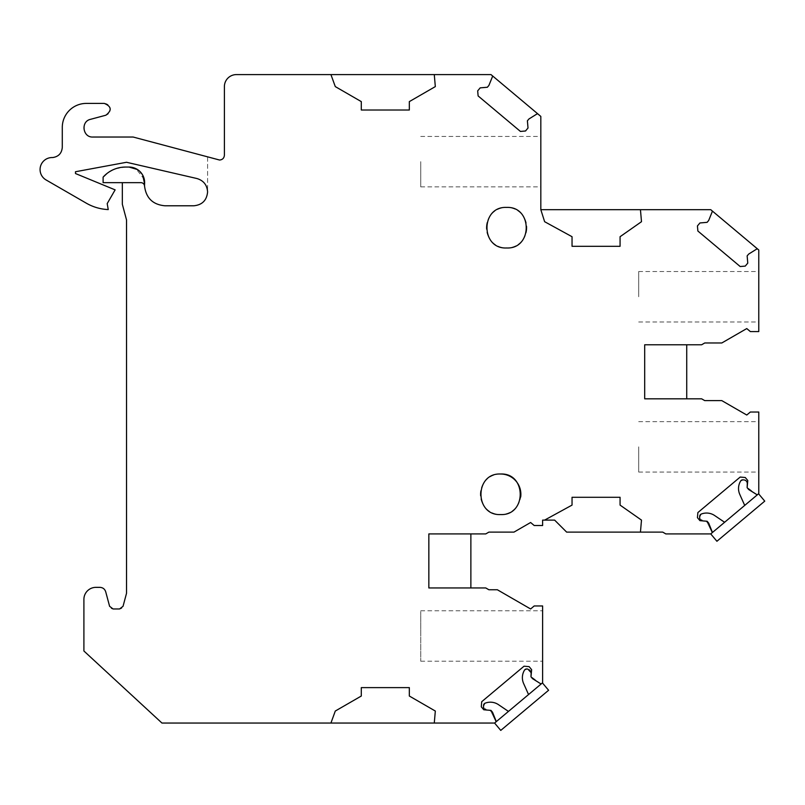 <?xml version="1.0" encoding="UTF-8"?>
<svg xmlns="http://www.w3.org/2000/svg" width="805" height="805" viewBox="0 0 805 805"><rect width="100%" height="100%" fill="white"/><g stroke="black" fill="none" stroke-linecap="round" stroke-linejoin="round"><path stroke-width="0.6" stroke-dasharray="4.03 3.02" d="M528.553 694.544L541.04 684.069L528.553 694.544L523.632 683.546A14.41 14.41 0 0 1 524.518 670.112L527.838 669.076A3.602 3.602 0 0 1 531.109 673.04L530.777 676.22L531.934 677.599L540.004 683.334M541.04 684.069L531.018 676.512M144.598 183.842A20.417 20.417 0 0 0 144.558 186.096A20.417 20.417 0 0 0 144.558 186.136L144.598 183.842A20.417 20.417 0 0 0 144.558 186.096A20.417 20.417 0 0 0 144.558 186.136A3.602 3.602 0 0 0 140.956 182.665L122.33 182.665L122.33 204.229L126.526 219.916L126.526 593.285L123.044 606.296A3.602 3.602 0 0 1 119.563 608.972L113.082 608.972A3.602 3.602 0 0 1 109.601 606.296L105.717 591.806A6.007 6.007 0 0 0 99.921 587.358L95.906 587.358A12.015 12.015 0 0 0 83.901 599.363L83.901 650.993L161.956 723.051L494.592 723.051L542.419 682.912L548.597 690.267L500.76 730.407L494.592 723.051L542.62 682.741L542.62 605.964L534.188 605.964L530.616 608.972L497.339 589.753L488.887 589.753L485.767 587.952L470.875 587.952L470.875 533.916L485.767 533.916L488.887 532.115L513.972 532.115L530.616 522.505L534.188 525.514L542.62 525.514L542.62 520.111L554.635 520.111L566.639 532.115L662.706 532.115L665.826 533.916L710.745 533.916L758.773 493.606L758.773 412.029L750.341 412.029L746.768 415.028L721.803 400.618L704.737 400.618L701.618 398.817L686.725 398.817L686.725 344.781L701.618 344.781L704.737 342.98L721.803 342.98L746.768 328.571L750.341 331.569L758.773 331.569L758.773 249.993L710.745 209.682L540.819 209.682L540.819 116.413L490.99 74.593L236.408 74.593A12.015 12.015 0 0 0 224.394 86.598L224.394 155.234A4.81 4.81 0 0 1 218.346 159.873L207.589 156.985L207.589 191.982C206.764 200.365 202.166 204.963 193.774 205.788L164.955 205.788C152.91 204.681 146.107 198.131 144.558 186.136L144.548 186.056M495.971 721.894L508.458 711.409L495.971 721.894L491.181 711.801L490.024 710.423L486.834 710.191A3.602 3.602 0 0 1 485.737 709.94M495.92 721.803L491.181 711.801L490.024 710.423L486.834 710.191L483.483 706.599L485.093 703.198C489.792 701.477 494.26 701.96 498.476 704.657L508.458 711.409M542.62 635.99L542.62 661.207L542.62 635.99M420.733 635.99C420.733 603.458 420.733 603.458 420.733 635.99C420.733 603.458 420.733 603.458 420.733 635.99L420.733 661.207L420.733 635.99M495.639 722.166L541.775 683.455A1.228 1.228 0 0 1 540.366 683.556L532.538 678.665L530.998 676.824L531.622 669.639L529.116 666.641L524.035 666.198L481.722 701.708L481.279 706.78L483.785 709.769L490.98 710.402L492.519 712.244L495.981 720.797A1.228 1.228 0 0 1 495.639 722.166M122.33 182.665L103.11 182.665L103.11 177.14C109.158 170.58 116.634 167.219 125.56 167.058L115.507 168.788M113.445 169.614L106.904 173.558M129.031 167.058L125.56 167.058M144.296 179.404L135.995 168.698M470.875 587.952L428.844 587.952L428.844 533.916L470.875 533.916M640.448 532.115L641.494 520.111L620.071 505.097L620.071 497.289L572.043 497.289L572.043 505.097L544.623 520.111M711.791 533.031L757.928 494.32A1.228 1.228 0 0 1 756.519 494.421L748.69 489.531L747.141 487.689L747.775 480.505L745.269 477.516L740.187 477.063L697.875 512.574L697.432 517.655L699.937 520.644L707.132 521.268L708.672 523.109L712.133 531.662A1.228 1.228 0 0 1 711.791 533.031M758.773 446.856C758.773 479.388 758.773 479.388 758.773 446.856C758.773 479.388 758.773 479.388 758.773 446.856C758.773 414.323 758.773 414.323 758.773 446.856C758.773 414.323 758.773 414.323 758.773 446.856M686.725 398.817L644.694 398.817L644.694 344.781L686.725 344.781M758.773 296.753C758.773 329.285 758.773 329.285 758.773 296.753C758.773 329.285 758.773 329.285 758.773 296.753C758.773 264.211 758.773 264.211 758.773 296.753C758.773 264.211 758.773 264.211 758.773 296.753M757.928 249.278A1.228 1.228 0 0 0 756.519 249.178L748.69 254.068L747.141 255.91L747.775 263.104L745.269 266.093L740.187 266.536L697.875 231.025L697.432 225.953L699.937 222.965L707.132 222.331L708.672 220.49L712.133 211.936A1.228 1.228 0 0 0 711.791 210.568M540.819 209.682L544.623 221.697L572.043 236.71L572.043 246.31L620.071 246.31L620.071 236.71L641.494 221.697L640.448 209.682M540.819 161.654C540.819 194.186 540.819 194.186 540.819 161.654C540.819 194.186 540.819 194.186 540.819 161.654C540.819 129.122 540.819 129.122 540.819 161.654C540.819 129.122 540.819 129.122 540.819 161.654M538.173 114.179A1.228 1.228 0 0 0 537.398 113.908M536.764 114.089L528.935 118.979L527.386 120.82L528.02 128.005L525.514 130.994L520.433 131.436L478.12 95.936L477.677 90.854L480.183 87.866L487.377 87.242L488.917 85.4L492.378 76.837A1.228 1.228 0 0 0 492.036 75.469M330.925 74.593L335.293 86.598L361.294 101.611L361.294 110.013L409.332 110.013L409.332 101.611L435.324 86.598L434.277 74.593M133.137 137.031L207.589 156.985L207.589 191.982A13.806 13.806 0 0 0 196.883 178.519L126.526 162.278L75.489 171.737L75.489 173.538L115.125 189.869L107.196 203.605L108.242 209.572A48.038 48.038 0 0 1 86.296 203.172L46.076 179.948A12.005 12.005 0 0 1 52.627 157.559A10.203 10.203 0 0 0 62.287 147.365L62.287 127.432A24.019 24.019 0 0 1 86.296 103.412L104.308 103.412A6.007 6.007 0 0 1 105.868 115.216L90.512 119.331A9.006 9.006 0 0 0 92.847 137.031L133.137 137.031M434.277 723.051L435.324 711.036L409.332 696.033L409.332 687.621L361.294 687.621L361.294 696.033L335.293 711.036L330.925 723.051M500.589 474.014A20.276 20.276 0 0 0 480.494 491.573M480.454 491.915A20.276 20.276 0 0 0 482.185 502.793M482.306 503.045A20.276 20.276 0 0 0 520.694 496.987M524.88 218.93A20.276 20.276 0 0 0 486.502 224.987M486.462 225.33A20.276 20.276 0 0 0 488.182 236.187M488.313 236.479A20.276 20.276 0 0 0 526.691 230.411M526.732 230.069A20.276 20.276 0 0 0 525.011 219.202M142.747 175.208L137.504 169.553M638.687 446.856L638.687 472.072L638.687 446.856M638.687 296.753L638.687 271.526L638.687 296.753M420.733 161.654L420.733 186.871L420.733 161.654M744.706 505.409L757.193 494.934L744.706 505.409L739.785 494.421A14.41 14.41 0 0 1 740.67 480.977L743.991 479.941A3.602 3.602 0 0 1 747.261 483.906L746.929 487.085L748.087 488.474L756.157 494.2M757.193 494.934L747.171 487.377M710.745 533.916L758.572 493.777L764.75 501.133L716.913 541.272L710.745 533.916M712.123 532.759L724.611 522.284L712.123 532.759L707.333 522.666L706.176 521.288L702.986 521.066A3.602 3.602 0 0 1 701.89 520.815M712.073 532.669L707.333 522.666L706.176 521.288L702.986 521.066L699.636 517.464L701.246 514.063C705.945 512.342 710.413 512.835 714.629 515.522L724.611 522.284M420.733 610.774L542.62 610.774M420.733 661.207L542.62 661.207M638.687 472.072L758.773 472.072M638.687 421.639L758.773 421.639M638.687 321.97L758.773 321.97M638.687 271.526L758.773 271.526M420.733 186.871L540.819 186.871M420.733 136.437L540.819 136.437"/><path stroke-width="1.21" d="M528.553 694.544L523.632 683.546A14.41 14.41 0 0 1 524.518 670.112A2.405 2.405 0 0 1 526.772 668.975L527.838 669.076L531.129 672.658A3.602 3.602 0 0 1 531.109 673.04L531.018 676.512M540.004 683.334L541.04 684.069M542.419 682.912L494.592 723.051L500.76 730.407L548.597 690.267L542.419 682.912M485.737 709.94A3.602 3.602 0 0 1 483.493 706.287L483.584 705.22A2.405 2.405 0 0 1 485.093 703.198A14.41 14.41 0 0 1 498.476 704.657L508.458 711.409M640.448 532.115L662.706 532.115L665.826 533.916L710.745 533.916L711.791 533.031A1.228 1.228 0 0 0 712.133 531.662L708.672 523.109L707.132 521.268L699.937 520.644L697.432 517.655L697.875 512.574L740.187 477.063L745.269 477.516L747.775 480.505L747.141 487.689L748.69 489.531L756.519 494.421A1.228 1.228 0 0 0 757.928 494.32L758.773 493.606L758.773 412.029L750.341 412.029L746.768 415.028L721.803 400.618L704.737 400.618L701.618 398.817L644.694 398.817L644.694 344.781L701.618 344.781L704.737 342.98L721.803 342.98L746.768 328.571L750.341 331.569L758.773 331.569L758.773 249.993L757.928 249.278A1.228 1.228 0 0 0 756.519 249.178L748.69 254.068L747.141 255.91L747.775 263.104L745.269 266.093L740.187 266.536L697.875 231.025L697.432 225.953L699.937 222.965L707.132 222.331L708.672 220.49L712.133 211.936A1.228 1.228 0 0 0 711.791 210.568L710.745 209.682L640.448 209.682L641.494 221.697L620.071 236.71L620.071 246.31L572.043 246.31L572.043 236.71L544.623 221.697L540.819 209.682L540.819 116.413L538.173 114.179A1.228 1.228 0 0 0 536.764 114.089L528.935 118.979L527.386 120.82L528.02 128.005L525.514 130.994L520.433 131.436L478.12 95.936L477.677 90.854L480.183 87.866L487.377 87.242L488.917 85.4L492.378 76.837A1.228 1.228 0 0 0 492.036 75.469L490.99 74.593L434.277 74.593L435.324 86.598L409.332 101.611L409.332 110.013L361.294 110.013L361.294 101.611L335.293 86.598L330.925 74.593L236.408 74.593A12.015 12.015 0 0 0 224.394 86.598L224.394 155.234C224.112 158.142 222.512 159.742 219.594 160.034L133.137 137.031L92.847 137.031C82.674 137.605 80.54 121.414 90.512 119.331L105.868 115.216C112.066 110.396 111.543 106.461 104.308 103.412L86.296 103.412A24.019 24.019 0 0 0 62.287 127.432L62.287 147.365C61.754 153.302 58.534 156.703 52.627 157.559A12.005 12.005 0 0 0 46.076 179.948L86.296 203.172A48.038 48.038 0 0 0 108.242 209.572L107.196 203.605L115.125 189.869L75.489 173.538L75.489 171.737L126.526 162.278L196.883 178.519C203.564 180.531 207.137 185.019 207.589 191.982C206.764 200.365 202.166 204.963 193.774 205.788L164.955 205.788C152.91 204.681 146.107 198.131 144.558 186.136A3.602 3.602 0 0 0 140.956 182.665L122.33 182.665L122.33 204.229L126.526 219.916L126.526 593.285L123.044 606.296L119.563 608.972L113.082 608.972L109.601 606.296L105.717 591.806C104.781 589.008 102.849 587.529 99.921 587.358L95.906 587.358A12.015 12.015 0 0 0 83.901 599.363L83.901 650.993L161.956 723.051L330.925 723.051L335.293 711.036L361.294 696.033L361.294 687.621L409.332 687.621L409.332 696.033L435.324 711.036L434.277 723.051L494.592 723.051L495.639 722.166A1.228 1.228 0 0 0 495.981 720.797L492.519 712.244L490.98 710.402L483.785 709.769L481.279 706.78L481.722 701.708L524.035 666.198L529.116 666.641L531.622 669.639L530.998 676.824L532.538 678.665L540.366 683.556A1.228 1.228 0 0 0 541.775 683.455L542.62 682.741L542.62 605.964L534.188 605.964L530.616 608.972L497.339 589.753L488.887 589.753L485.767 587.952L428.844 587.952L428.844 533.916L485.767 533.916L488.887 532.115L513.972 532.115L530.616 522.505L534.188 525.514L542.62 525.514L542.62 520.111L544.623 520.111L572.043 505.097L572.043 497.289L620.071 497.289L620.071 505.097L641.494 520.111L640.448 532.115L566.639 532.115L554.635 520.111L544.623 520.111M500.589 514.566C474.427 515.824 474.437 472.756 500.589 474.014C526.752 472.756 526.752 515.824 500.589 514.566M506.597 247.98C480.434 249.238 480.434 206.171 506.597 207.418C532.759 206.171 532.759 249.238 506.597 247.98M115.507 168.788L113.445 169.614M106.904 173.558L103.11 177.14L103.11 182.665L122.33 182.665M144.558 186.136A20.417 20.417 0 0 1 144.598 183.842L144.296 179.404M135.995 168.698L129.031 167.058L125.56 167.058A30.016 30.016 0 0 0 103.11 177.14M757.928 249.278L711.791 210.568M640.448 209.682L540.819 209.682M538.173 114.179L492.036 75.469M537.398 113.908A1.228 1.228 0 0 0 536.764 114.089M434.277 74.593L330.925 74.593M330.925 723.051L434.277 723.051M520.694 496.987A20.276 20.276 0 0 0 500.589 474.014M470.875 533.916L470.875 587.952M137.504 169.553L129.031 167.058A15.607 15.607 0 0 1 144.598 183.842L142.747 175.208M686.725 344.781L686.725 398.817M744.706 505.409L739.785 494.421A14.41 14.41 0 0 1 740.67 480.977A2.405 2.405 0 0 1 742.924 479.85L743.991 479.941A3.602 3.602 0 0 1 747.261 483.906L747.171 487.377M756.157 494.2L757.193 494.934M758.572 493.777L710.745 533.916L716.913 541.272L764.75 501.133L758.572 493.777M701.89 520.815A3.602 3.602 0 0 1 699.646 517.152L699.736 516.086A2.405 2.405 0 0 1 701.246 514.063A14.41 14.41 0 0 1 714.629 515.522L724.611 522.284"/></g></svg>
